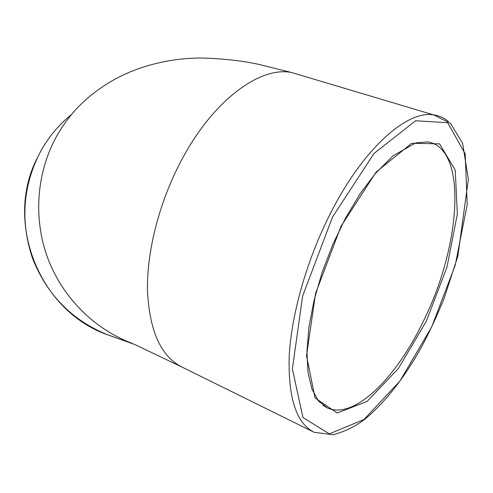 <?xml version="1.0" encoding="UTF-8"?>
<svg xmlns="http://www.w3.org/2000/svg" width="493" height="493" viewBox="0 0 493 493"><rect width="100%" height="100%" fill="white"/><g stroke="black" fill="none" stroke-linecap="round" stroke-linejoin="round"><path stroke-width="0.74" d="M113.6 336.873L107.77 334.833C72.243 320.493 47.192 295.06 32.624 258.548C20.04 221.221 22.783 185.356 40.845 150.963C48.85 136.715 59.105 124.519 71.614 114.382M301.568 75.484L291.653 72.533L258.073 64.226C244.134 61.157 227.045 59.129 206.814 58.149C176.876 56.948 133.794 64.182 99.555 88.906C81.783 101.194 67.473 116.97 56.633 136.222C36.618 172.39 33.08 217.795 47.464 257.383C62.044 296.909 93.769 328.794 131.717 343.208L132.315 343.436M326.255 407.409L327.518 408.007L318.57 401.111L312.02 389.273L308.026 372.616L306.929 351.663L308.932 327.241L314.066 300.379L322.163 272.302L332.88 244.325L345.704 217.783L360.013 193.928L375.105 173.795L393.038 155.819L415.772 142.908L427.807 141.916C467.869 148.35 460.881 245.403 424.017 319.84C397.068 377.133 354.485 420.122 327.518 408.007L322.958 405.338M426.346 321.165L446.991 267.083L457.356 213.962L455.224 170.017L439.602 143.87L411.698 143.272L376.116 172.069L340.959 226.41L315.551 293.501L306.529 355.669L315.021 397.919L337.237 413.005L367.057 401.438L398.418 368.462L426.346 321.165M332.516 217.043L374.008 153.489L415.593 120.767L447.656 122.695L465.176 153.841L467.198 204.712L455.162 265.444L431.64 327.044L399.86 381.169L363.926 419.531L329.299 433.877L302.961 417.522L292.392 368.949L302.603 296.102L332.516 217.043M329.503 215.293C306.591 260.883 291.449 314.448 289.218 355.749C288.017 397.894 296.336 423.407 314.177 432.299L333.108 434.746C344.724 431.634 355.287 426.476 364.802 419.266C385.23 402.239 404.161 378.106 421.607 346.881C429.865 331.271 437.377 315.064 444.15 298.259L457.892 256.07L468.35 179.224L462.619 143.364L450.577 123.41L433.754 114.918C406.885 109.884 362.417 149.169 329.503 215.293M448.383 121.469C444.15 117.895 439.275 115.713 433.754 114.918L291.653 72.533C260.199 65.97 213.019 100.27 181.375 160.428C159.301 201.927 146.637 251.559 147.475 290.907C149.521 331.197 161.051 356.599 182.071 367.112L313.412 431.923M182.071 367.112L134.866 344.552L107.77 334.833C40.056 311.453 4.258 223.52 36.765 158.919"/></g></svg>
